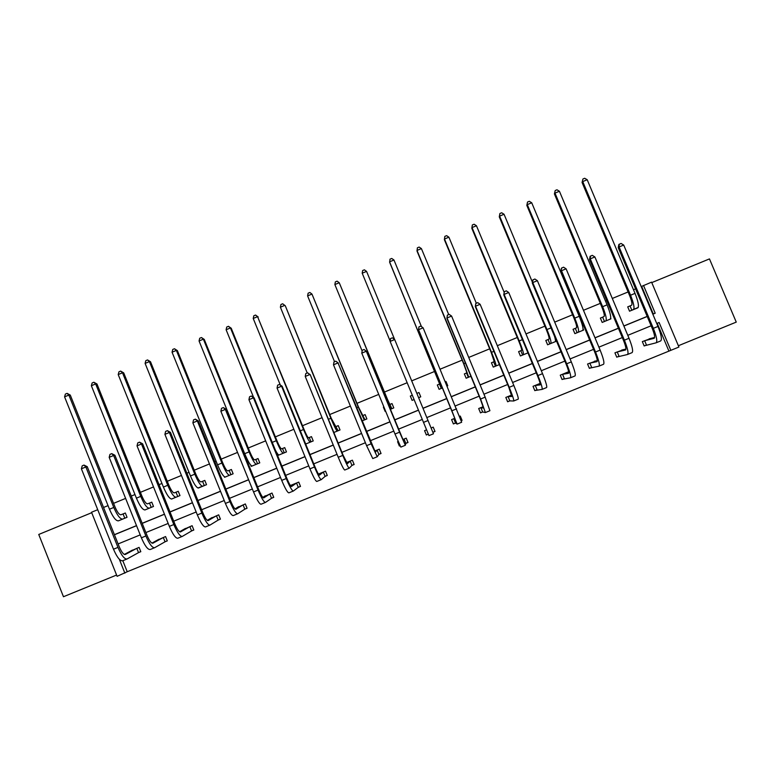 <?xml version="1.0" encoding="UTF-8"?>
<svg xmlns="http://www.w3.org/2000/svg" width="775" height="775" viewBox="0 0 775 775"><rect width="100%" height="100%" fill="white"/><g stroke="black" fill="none" stroke-linecap="round" stroke-linejoin="round"><path stroke-width="1.16" d="M678.377 345.737L736.25 322.109L709.464 258.908L651.765 282.613M91.712 512.701L38.75 534.459L63.463 596.731L116.589 575.05M652.792 314.108L653.257 313.914L641.661 286.382L651.572 282.148L678.919 347.035L670.83 350.339L659.118 322.507L656.735 323.485M122.818 560.712L127.226 571.747L670.83 350.339M127.226 571.747L117.102 576.329L91.528 512.246L97.727 509.698M145.012 509.931L153.489 506.453L151.764 502.152L149.856 502.936M197.945 488.008L206.528 484.695L204.794 480.403L202.876 481.188M250.722 465.136L251.226 466.366L259.77 462.859L258.027 458.558L256.108 459.343M305.679 444.027L313.226 440.936L311.463 436.625L309.535 437.42M364.948 419.73L358.486 407.011L311.967 294.074L358.244 407.049L364.318 419.982L362.041 420.912L366.875 418.936L365.112 414.615L363.175 415.41M418.8 397.633L420.748 396.839L418.965 392.518L417.028 393.312M414.044 399.59L412.097 400.384L410.324 396.064L412.261 395.269M464.361 373.918L466.908 372.814L463.683 363.814L417.008 251.042L417.386 247.797L419.139 247.06L421.406 248.601L417.008 250.432L463.867 363.669L468.71 377.173L470.9 376.272L466.143 378.219L464.351 373.899L466.308 373.095M527.93 352.877L520.403 355.967L518.601 351.637L520.558 350.833M575.021 328.493L573.054 329.298L574.866 333.628L583.614 330.043L583.052 328.707M629.697 306.057L627.721 306.861L629.552 311.201L638.251 307.404M114.4 534.673L136.516 525.615M142.174 523.299L164.445 514.174M169.996 511.897L192.432 502.704M197.877 500.476L220.478 491.214M225.816 489.025L248.581 479.706M253.812 477.565L276.743 468.168M281.858 466.066L304.963 456.601M309.971 454.557L333.24 445.015M338.132 443.009L361.576 433.409M366.362 431.452L389.97 421.774M394.64 419.866L418.423 410.12M422.985 408.251L446.817 398.486M451.505 396.567L475.269 386.832M480.083 384.865L503.769 375.158M508.72 373.124L532.338 363.456M537.414 361.373L560.955 351.724M566.167 349.593L589.639 339.973M594.977 337.784L618.373 328.203M623.856 325.955L647.173 316.403M635.587 288.881L633.495 289.743M628.108 291.952L612.308 298.452M606.835 300.7L605.575 301.213M600.315 303.374L583.468 310.291M572.57 314.776L554.697 322.119M544.883 326.149L525.973 333.918M517.254 337.503L497.317 345.689M489.674 348.827L468.72 357.44M462.152 360.133L440.181 369.162M434.688 371.419L411.699 380.864M407.146 382.734L384.293 392.121M378.733 394.407L356.984 403.339M350.377 406.061L329.724 414.548M322.08 417.686L302.521 425.717M293.841 429.282L275.367 436.877M265.66 440.859L248.271 448.008M243.243 450.072L242.759 450.275M237.537 452.416L221.224 459.12M216.099 461.222L214.801 461.755M209.473 463.944L194.234 470.212M189.003 472.353L186.901 473.225M181.466 475.453L167.293 481.275M161.965 483.464L159.059 484.656M153.508 486.942L140.401 492.328M134.976 494.557L131.266 496.078M125.618 498.403L113.567 503.353M108.035 505.62L103.54 507.47M602.33 317.285L600.363 318.089L602.185 322.429L610.942 318.835L610.71 318.273M547.76 339.673L545.803 340.477L547.605 344.807L556.334 341.233L555.016 338.065M491.457 362.797L494.218 361.605L491.205 352.509L444.375 239.669L444.831 236.385L446.594 235.658L448.899 237.179L444.492 239.01L491.515 352.325C494.789 360.385 496.291 364.938 496.029 365.965L499.381 364.589L493.249 367.108L491.447 362.778L493.404 361.973M447.146 386.018L447.756 385.766L445.974 381.436L447.621 385.814M437.323 385.01L439.648 383.993L389.689 262.386L389.99 259.179L391.743 258.453L393.962 260.003L389.573 261.834L441.45 388.353L442.467 387.936L439.096 389.312L437.313 384.991L439.26 384.197M445.354 381.688L445.974 381.436M391.85 408.696L385.805 395.793L339.247 282.739L391.423 408.861L390.309 409.326L393.787 407.902L392.014 403.581L390.077 404.376M385.64 411.234L385.156 411.438L383.383 407.117L383.867 406.923L383.383 407.117M338.094 430.735L331.225 418.209L285.287 305.767L330.867 418.297C334.209 426.279 336.331 430.542 337.251 431.084L333.831 432.489L340.022 429.951L338.258 425.63L336.331 426.424M276.723 452.513L277.905 455.419L286.469 451.912L284.716 447.601L282.798 448.396M224.392 476.78L224.595 477.293L233.12 473.787L231.386 469.485L229.468 470.27M171.488 499.071L179.984 495.583L178.25 491.292L176.342 492.067M118.585 520.771L127.042 517.293L125.327 513.002L123.428 513.786M652.831 314.195L655.204 313.216L643.512 285.462M114.438 534.76L136.545 525.702M142.203 523.387L164.474 514.261M170.035 511.984L192.471 502.791M197.916 500.563L220.517 491.302M225.845 489.112L248.62 479.783M253.842 477.642L276.782 468.245M281.897 466.153L305.001 456.688M310 454.634L333.279 445.102M338.171 443.097L361.605 433.496M366.391 431.539L389.999 421.862M394.678 419.953L418.452 410.207M423.014 408.338L446.855 398.573M451.534 396.655L475.298 386.919M480.113 384.942L503.808 375.245M508.749 373.211L532.367 363.543M537.453 361.46L560.993 351.811M566.205 349.68L589.668 340.06M595.016 337.871L618.411 328.29M623.894 326.043L647.212 316.491M119.311 559.23L124.872 573.161M651.126 325.781L627.789 335.333M622.306 337.571L598.901 347.152M593.553 349.341L570.08 358.951M564.859 361.082L541.308 370.731M536.232 372.804L512.595 382.482M507.654 384.507L483.949 394.204M479.134 396.17L455.361 405.906M450.672 407.824L426.822 417.58M422.259 419.449L398.466 429.185M393.797 431.103L370.179 440.772M365.393 442.728L341.94 452.329M337.038 454.334L313.759 463.857M308.75 465.911L285.636 475.375M280.521 477.468L257.571 486.855M252.35 488.996L229.565 498.325M224.227 500.505L201.616 509.756M196.172 511.984L173.726 521.178M168.165 523.454L145.884 532.57M140.227 534.886L118.11 543.943M668.757 350.726L657.2 323.291M130.694 551.064L139.083 547.382L140.808 551.684L138.899 552.459M157.17 540.262L165.559 536.552L167.293 540.863L165.385 541.638M183.694 529.451L192.093 525.702L193.828 530.013L191.919 530.798M210.277 518.62L218.686 514.833L220.42 519.143L218.502 519.928M236.908 507.78L245.317 503.944L247.06 508.255L245.142 509.039M263.607 496.93L272.006 493.036L273.749 497.347L271.831 498.141M290.402 485.518L298.743 482.098L300.497 486.419L298.569 487.204M318.428 474.058L325.529 471.152L327.292 475.472L325.364 476.257M346.512 462.568L352.373 460.176L354.146 464.496L352.208 465.291M374.645 451.069L379.275 449.18L381.048 453.501L379.111 454.295M400.045 445.741L399.358 446.022L397.575 441.692L398.127 441.469M402.845 439.541L406.216 438.156L407.999 442.486L406.052 443.281M428.284 434.194L426.347 434.988L424.564 430.658L426.502 429.863M431.278 427.916L433.215 427.122L435.007 431.452L433.06 432.247M455.332 423.14L453.385 423.944L451.593 419.604L454.867 418.267M459.594 416.34L460.272 416.059L462.065 420.389L461.251 420.728M482.428 412.067L480.481 412.872L478.688 408.532L483.232 406.672M509.582 400.975L507.625 401.77L505.823 397.439L511.655 395.056M536.784 389.854L534.827 390.658L533.026 386.318L540.127 383.412M564.045 378.713L562.078 379.517L560.267 375.177L568.666 371.738M591.354 367.553L589.387 368.358L587.566 364.017L596.498 360.83M618.721 356.374L616.745 357.178L614.924 352.828L623.846 349.583M646.137 345.166L644.161 345.97L642.339 341.62L651.262 338.326M653.257 313.914L655.204 313.216M460.137 416.117L462.065 420.389M410.324 396.064L412.3 395.26M433.206 427.122L435.007 431.452M424.584 430.648L426.347 434.988M397.72 441.634L399.358 446.022M627.731 306.881L631.586 305.243C632.439 304.246 631.799 301.049 629.658 295.653L582.064 182.474L582.916 179.006L584.689 178.269L587.198 179.722L635.025 293.376C638.242 301.523 639.191 306.328 637.854 307.801L636.362 308.411M587.198 179.722L582.742 181.573L630.55 295.217C633.766 303.354 634.725 308.159 633.427 309.613L631.518 310.397M582.916 179.006L582.064 182.474M630.027 305.912L631.857 310.262M644.306 340.816L654.139 338.297C655.137 337.435 654.536 334.219 652.327 328.639L618.217 247.612L618.867 244.474L621.066 243.447L623.71 245.055L619.089 246.963L653.335 328.338C656.667 336.747 657.568 341.581 656.047 342.831L644.122 345.873M649.15 338.84L654.613 337.474M623.71 245.055L657.985 326.44C661.308 334.848 662.189 339.692 660.629 340.952L656.241 342.753M619.215 244.212L619.089 246.963L618.217 247.612M644.655 340.7L646.476 345.049M600.363 318.108L604.006 316.558C604.723 315.619 604.006 312.461 601.855 307.065L554.416 193.953L555.191 190.534L556.963 189.788L559.424 191.26L607.096 304.846C610.332 312.974 611.378 317.731 610.254 319.116L608.976 319.639M559.424 191.26L554.987 193.111L602.63 306.687C605.856 314.805 606.932 319.562 605.837 320.927L604.151 321.625M555.191 190.534L554.416 193.953M602.65 317.149L604.471 321.489M573.064 329.307L576.474 327.854C577.055 326.972 576.271 323.843 574.11 318.457L526.826 205.414L527.513 202.033L529.286 201.287L531.718 202.779L579.225 316.297C582.471 324.405 583.633 329.113 582.713 330.412L581.647 330.847M531.718 202.779L527.281 204.619L574.769 318.128C578.005 326.236 579.187 330.935 578.305 332.223L576.833 332.824M527.513 202.033L526.826 205.414M575.321 328.368L577.133 332.698M616.9 352.024L625.551 349.98C626.403 349.186 625.725 345.999 623.507 340.428L589.523 259.451L590.133 256.341L592.274 255.333L594.88 256.951L590.259 258.85L624.398 340.177C627.731 348.576 628.748 353.352 627.459 354.514L616.706 357.072M621.734 350.048L625.948 349.089M594.88 256.951L629.029 338.278C632.361 346.687 633.369 351.472 632.032 352.644L627.624 354.446M590.424 256.089L590.259 258.85L589.523 259.451M617.22 351.908L619.051 356.258M589.542 363.213L597.031 361.644C597.728 360.908 596.973 357.759 594.754 352.199L560.877 271.269L561.449 268.169L563.541 267.191L566.099 268.818L561.497 270.717L595.52 351.995C598.862 360.375 599.995 365.103 598.93 366.168L589.339 368.241M594.367 361.237L597.322 360.666M566.099 268.818L600.141 350.106C603.483 358.486 604.607 363.223 603.493 364.298L599.065 366.11M561.701 267.947L560.877 271.269M589.852 363.097L591.664 367.447M555.714 341.484L555.481 340.942M545.803 340.496L549 339.121C549.446 338.307 548.584 335.207 546.423 329.83L499.284 216.855L499.904 213.503L501.667 212.767L504.05 214.268L532.435 282.255M504.05 214.268L499.623 216.109L546.956 329.549C550.211 337.648 551.5 342.288 550.822 343.49L549.572 344.003M554.377 342.037L550.822 343.49M554.571 336.418C555.501 339.634 555.714 341.387 555.229 341.688M499.904 213.503L499.284 216.855M548.051 339.557L549.853 343.887M562.233 374.373L568.569 373.279C569.121 372.601 568.278 369.491 566.05 363.94L532.299 283.059L532.832 279.978L534.866 279.019L537.385 280.666L532.793 282.565L566.69 363.785C570.051 372.155 571.301 376.824 570.458 377.803L562.03 379.401M567.048 372.407L568.734 372.165M537.385 280.666L571.311 361.906C574.663 370.266 575.903 374.955 575.011 375.943L570.574 377.754M533.026 279.785L532.299 283.059M562.534 374.267L564.345 378.617M518.601 351.656L521.585 350.377C521.885 349.612 520.955 346.551 518.785 341.184L471.81 228.276L472.343 224.953L474.106 224.227L476.451 225.738L504.176 292.34M476.451 225.738L472.033 227.569L519.211 340.942C522.476 349.031 523.871 353.623 523.396 354.737L522.36 355.163M527.155 353.197L523.396 354.737M472.343 224.953L471.81 228.276M520.829 350.726L522.631 355.057M534.982 385.514L540.156 384.884C540.562 384.274 539.652 381.193 537.414 375.652L503.769 294.829L504.273 291.768L506.249 290.828L508.729 292.495L504.137 294.384L537.928 375.555C541.299 383.906 542.674 388.527 542.045 389.408L534.769 390.532M508.729 292.495L542.539 373.676C545.9 382.027 547.257 386.657 546.588 387.558L542.132 389.37M504.418 291.584L503.769 294.829M535.263 385.417L537.065 389.757M496.029 365.965L495.196 366.304M448.899 237.179L476.305 303.19M444.831 236.385L444.375 239.669M493.665 361.867L495.457 366.197M507.78 396.635L511.81 396.48L508.836 387.345L475.308 306.571L475.772 303.529L477.7 302.618L480.132 304.294L475.55 306.183L509.223 387.306C512.604 395.637 514.096 400.21 513.689 400.995L509.853 400.888L507.567 401.644M480.132 304.294L513.825 385.427C517.206 393.758 518.669 398.34 518.223 399.144L513.757 400.966M475.869 303.374L475.308 306.571M508.051 396.548L509.853 400.888M468.71 377.173L468.09 377.425M421.406 248.601L448.715 314.573M466.55 372.998L468.342 377.318M480.636 407.737L483.513 408.047L480.316 399.018L446.894 318.293L447.378 315.125L449.2 314.379L451.593 316.064L447.02 317.953L480.577 399.028L485.392 412.562L482.689 411.99L480.423 412.726M451.593 316.064L485.169 397.149L489.916 410.711L485.431 412.542M447.378 315.125L446.894 318.293M480.887 407.65L482.689 411.99M445.363 381.707L445.848 381.513M393.962 260.003L421.474 326.633M439.493 384.1L441.275 388.42M461.861 420.292L461.212 420.622M453.549 418.81L455.283 419.585L451.844 410.663L418.548 329.695L418.946 326.866L420.767 326.11L423.111 327.815L418.548 329.695L457.143 424.099L455.574 423.063L453.327 423.789M423.111 327.815L461.668 422.249L457.173 424.09M453.782 418.733L455.574 423.063M420.738 396.848L418.965 392.547L416.863 393.38M412.126 400.375L410.353 396.073M366.575 271.386L362.196 273.207L362.642 270.543L364.395 269.816L366.575 271.386L394.63 339.498M362.196 273.207L390.174 341.174M434.93 431.297L432.896 432.334M428.343 434.174L426.298 434.823M390.561 338.568L392.382 337.823L394.688 339.547L433.477 433.777L428.963 435.618L390.135 341.417L390.561 338.568M394.688 339.547L390.135 341.417M385.301 411.38L383.538 407.078M389.844 404.472L392.024 403.601M334.868 284.561L335.352 281.887L337.096 281.16L339.247 282.739L334.868 284.561L362.128 350.968M362.933 415.507L365.122 414.635M307.597 295.885L308.121 293.202L309.864 292.475L311.967 294.074L307.597 295.885L334.538 361.692M336.069 426.531L338.268 425.649M337.251 431.084L337.832 430.842M282.672 303.771L284.745 305.379L280.385 307.191L280.938 304.498L282.672 303.771L285.287 305.767M280.385 307.191L307.239 372.959M309.264 437.526L308.479 437.817C307.723 437.488 306.232 434.678 304.013 429.389L257.571 316.675L303.548 429.515C306.89 437.488 309.128 441.702 310.252 442.157L311.017 441.847L309.264 437.526L311.472 436.645M305.602 443.833L306.571 443.668M255.547 315.047L257.571 316.675L253.222 318.477L253.803 315.774L255.547 315.047L258.23 317.004M253.222 318.477L280.259 384.884M282.507 448.512L281.528 448.87C280.637 448.599 279.087 445.828 276.859 440.539L231.221 328.222L230.456 327.941L276.278 440.713C279.63 448.677 281.974 452.842 283.292 453.21L284.26 452.813L282.507 448.512L284.725 447.621M275.367 450.081C277.159 453.472 278.361 455.109 278.981 454.983L279.833 454.634M228.46 326.304L230.456 327.941L226.116 329.743L226.726 327.021L228.46 326.304L231.221 328.222M226.116 329.743L253.609 397.439M255.808 459.468L254.636 459.904C253.619 459.691 251.991 456.95 249.753 451.67L204.261 339.421L203.389 339.179L249.066 451.893C252.427 459.837 254.878 463.954 256.389 464.244L257.552 463.77L255.808 459.468L258.027 458.567M199.059 340.981L199.708 338.249L201.442 337.532L203.389 339.179L199.059 340.981L244.706 453.685C248.077 461.629 250.538 465.736 252.088 466.017L253.144 465.581M201.442 337.532L204.261 339.421M229.158 470.396L227.792 470.919C226.639 470.764 224.944 468.052 222.706 462.782L177.368 350.6L176.38 350.407L221.902 463.043C225.283 470.977 227.831 475.056 229.545 475.259L230.892 474.707L229.158 470.396L231.386 469.505M172.06 352.199L172.738 349.457L174.462 348.74L176.38 350.407L172.06 352.199L217.552 464.835C220.933 472.76 223.5 476.828 225.244 477.022L226.513 476.499M174.462 348.74L177.368 350.6M202.556 481.314L200.996 481.914C199.718 481.808 197.954 479.124 195.707 473.864L150.515 361.751L149.42 361.605L194.796 474.184C198.177 482.098 200.832 486.119 202.75 486.245L204.29 485.615L202.556 481.314L204.794 480.413M145.109 363.397L145.826 360.646L147.55 359.929L149.42 361.605L145.109 363.397L190.456 475.957C193.847 483.881 196.511 487.892 198.458 488.008L199.921 487.407M147.55 359.929L150.515 361.751M176.002 492.202L174.259 492.89C172.844 492.832 171.013 490.178 168.756 484.937L123.719 372.882L122.518 372.785L167.739 485.286C171.139 493.2 173.891 497.172 176.002 497.221L177.737 496.504L176.002 492.202L178.26 491.302M118.207 374.577L118.962 371.806L120.677 371.089L122.518 372.785L118.207 374.577L163.409 487.068C166.809 494.973 169.58 498.945 171.721 498.974L173.397 498.286M120.677 371.089L123.719 372.882M149.507 503.082L147.57 503.837C146.029 503.837 144.131 501.222 141.864 495.981L96.972 383.993L95.664 383.935L140.74 496.378C144.15 504.273 147.008 508.206 149.304 508.167L151.232 507.373L149.507 503.082L151.774 502.171M91.363 385.727L92.148 382.947L93.862 382.24L95.664 383.935L91.363 385.727L136.419 498.151C139.829 506.046 142.697 509.969 145.032 509.921L146.911 509.146M93.862 382.24L96.972 383.993M407.941 442.341L405.829 443.397L404.056 439.067L403.494 440.762L366.323 351.249L399.561 432.179L405.344 445.267L405.829 443.397M399.997 445.635L399.435 445.809M361.78 353.119L362.245 350.261L364.056 349.506L366.323 351.249L361.78 353.119L394.998 434.039L400.84 447.107L405.315 445.276M380.99 453.365L378.868 454.412L377.096 450.081L375.42 452.232L338.016 362.923L371.138 443.804L377.26 456.746L378.868 454.412M335.798 361.169L338.016 362.923L333.483 364.793L333.986 361.925L335.798 361.169L338.355 363.078M333.483 364.793L366.594 445.664L372.775 458.577L377.222 456.766M354.088 464.361L351.957 465.407L350.193 461.086L347.403 463.683L343.093 455.167L310.223 374.683L342.782 455.409C346.231 463.663 348.382 467.926 349.244 468.187L351.957 465.407M307.588 372.814L309.767 374.577L305.243 376.447L305.786 373.56L307.588 372.814L310.223 374.683M305.243 376.447L338.239 457.269C341.688 465.513 343.868 469.766 344.759 470.028L349.176 468.216M327.244 475.346L325.103 476.383L323.34 472.062L319.445 475.114C318.719 474.968 317.207 472.159 314.912 466.695L282.158 386.26L281.577 386.212L314.476 466.986C317.934 475.23 320.201 479.434 321.276 479.618L325.103 476.383M279.446 384.429L281.577 386.212L277.062 388.072L277.644 385.175L279.446 384.429L282.158 386.26M277.062 388.072L309.942 468.846C313.41 477.08 315.696 481.275 316.801 481.449L321.189 479.657M300.448 486.303L298.288 487.339L296.534 483.019L291.545 486.526C290.673 486.438 289.094 483.658 286.789 478.204L254.142 397.817L253.444 397.817L286.227 478.543C289.705 486.768 292.088 490.924 293.376 491.021L298.288 487.339M292.097 484.821L290.654 485.877M251.352 396.025L253.444 397.817L248.94 399.677L249.55 396.761L251.352 396.025L254.142 397.817M248.94 399.677L281.713 480.393C285.181 488.618 287.583 492.764 288.901 492.842L293.25 491.069M273.711 497.24L271.541 498.277L269.787 493.956L263.703 497.908C262.686 497.879 261.03 495.138 258.724 489.684L226.184 409.355L225.37 409.403L258.046 490.081C261.524 498.286 264.023 502.394 265.525 502.403L271.541 498.277M265.37 495.748L262.822 497.434M223.316 407.592L225.37 409.403L220.875 411.254L221.524 408.338L223.316 407.592L226.184 409.355M220.875 411.254L253.532 491.922C257.019 500.127 259.528 504.234 261.059 504.225L265.379 502.462M247.012 508.148L244.832 509.185L243.088 504.874L235.91 509.262C234.757 509.291 233.023 506.588 230.708 501.154L198.284 420.864L197.354 420.961L229.913 501.59C233.411 509.785 236.017 513.835 237.722 513.757L244.832 509.185M238.69 506.656L235.028 508.923M195.339 419.139L197.354 420.961L192.868 422.811L193.547 419.876L195.339 419.139L198.284 420.864M192.868 422.811L225.409 503.43C228.906 511.626 231.531 515.675 233.275 515.578L237.557 513.825M220.381 519.047L218.182 520.083L216.448 515.762L208.175 520.606C206.886 520.693 205.084 518.02 202.759 512.585L170.442 432.353L169.386 432.498L201.839 513.079C205.346 521.255 208.058 525.256 209.986 525.092L218.182 520.083M212.069 517.535L207.283 520.354M167.419 430.658L169.386 432.498L164.91 434.349L165.627 431.394L167.419 430.658L170.442 432.353M164.91 434.349L197.344 514.91C200.851 523.086 203.593 527.087 205.549 526.903L209.792 525.169M193.789 529.916L191.59 530.952L189.856 526.642L180.498 531.921C179.073 532.057 177.194 529.422 174.859 524.007L142.648 443.813L141.486 444.007L173.823 524.539C177.339 532.706 180.168 536.658 182.299 536.407L191.59 530.952M185.496 528.405L179.587 531.757M139.558 442.157L141.486 444.007L137.02 445.858L137.776 442.893L139.558 442.157L142.648 443.813M137.02 445.858L169.347 526.37C172.864 534.537 175.702 538.48 177.872 538.218L182.086 536.494M167.255 540.766L165.036 541.803L163.312 537.492L152.878 543.207C151.309 543.411 149.352 540.805 147.017 535.389L114.923 455.254L113.634 455.497L145.865 535.98C149.401 544.127 152.336 548.032 154.671 547.692L165.036 541.803M158.982 539.245L151.948 543.11M111.745 453.637L113.634 455.497L109.178 457.337L109.972 454.373L111.745 453.637L114.923 455.254M109.178 457.337L141.389 537.811C144.925 545.958 147.88 549.853 150.253 549.504L154.438 547.789M123.06 513.932L120.939 514.765C119.263 514.823 117.296 512.236 115.029 506.995L70.283 395.085L68.868 395.076L113.789 507.451C117.209 515.327 120.173 519.211 122.663 519.095L124.785 518.223L123.06 513.932L125.337 513.011M64.577 396.858L65.391 394.068L67.105 393.361L68.868 395.076L64.577 396.858L109.478 509.214C112.898 517.099 115.872 520.974 118.401 520.839L120.483 519.986M67.105 393.361L70.283 395.085M140.769 551.587L138.541 552.623L136.817 548.322L125.308 554.474C123.603 554.735 121.578 552.168 119.234 546.762L87.246 466.676L85.851 466.967L117.965 547.392C121.51 555.53 124.552 559.385 127.1 558.959L138.541 552.623M132.506 550.066L124.358 554.435M84 465.087L85.851 466.967L81.394 468.798L82.218 465.823L84 465.087L87.246 466.676M81.394 468.798L113.499 549.223C117.044 557.351 120.106 561.207 122.692 560.761L126.848 559.066M637.854 307.801L633.427 309.613M635.025 293.376L630.55 295.217M657.985 326.44L653.335 328.338M610.254 319.116L605.837 320.927M607.096 304.846L602.63 306.687M582.713 330.412L578.305 332.223M579.225 316.297L574.769 318.128M629.029 338.278L624.398 340.177M600.141 350.106L595.52 351.995M551.006 327.883L546.956 329.549M571.311 361.906L566.69 363.785M522.418 339.624L519.211 340.942M542.539 373.676L537.928 375.555M493.888 351.346L491.515 352.325M513.825 385.427L509.223 387.306M465.417 363.039L463.867 363.669M485.169 397.149L480.577 399.028M437.003 374.703L436.286 375.003M456.572 408.851L451.999 410.721M428.032 420.525L423.47 422.394M385.679 395.783L384.884 396.112M358.244 407.049L356.636 407.708M330.867 418.297L328.445 419.285M310.252 442.157L305.922 443.93M303.548 429.515L300.312 430.842M283.292 453.21L278.981 454.983M276.278 440.713L272.238 442.37M256.389 464.244L252.088 466.017M249.066 451.893L244.706 453.685M229.545 475.259L225.244 477.022M221.902 463.043L217.552 464.835M202.75 486.245L198.458 488.008M194.796 474.184L190.456 475.957M176.002 497.221L171.721 498.974M167.739 485.286L163.409 487.068M149.304 508.167L145.032 509.921M140.74 496.378L136.419 498.151M399.561 432.179L394.998 434.039M371.138 443.804L366.594 445.664M342.782 455.409L338.239 457.269M314.476 466.986L309.942 468.846M286.227 478.543L281.713 480.393M258.046 490.081L253.532 491.922M229.913 501.59L225.409 503.43M201.839 513.079L197.344 514.91M173.823 524.539L169.347 526.37M145.865 535.98L141.389 537.811M122.663 519.095L118.401 520.839M113.789 507.451L109.478 509.214M117.965 547.392L113.499 549.223"/></g></svg>
